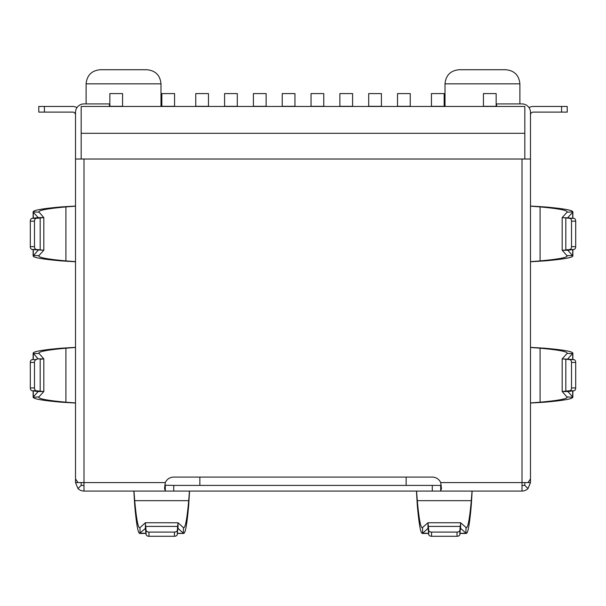 <?xml version="1.0" encoding="UTF-8"?>
<svg xmlns="http://www.w3.org/2000/svg" width="606" height="606" viewBox="0 0 606 606"><rect width="100%" height="100%" fill="white"/><g stroke="black" fill="none" stroke-linecap="round" stroke-linejoin="round"><path stroke-width="0.91" d="M199.851 477.089L199.851 485.414M406.149 477.089L406.149 485.414M83.992 485.414L81.166 485.414L78 488.58A8.476 8.476 0 0 0 83.992 491.065L83.992 482.588L75.515 482.588L75.515 411.936M524.834 482.588L524.834 485.414L522.008 485.414M81.166 482.588L81.166 485.414M160.999 83.848L86.113 83.848C86.946 75.273 91.657 70.561 100.24 69.72L146.872 69.72C155.454 70.561 160.158 75.265 160.999 83.848L160.999 106.459M519.887 83.848L445.001 83.848C445.842 75.273 450.546 70.561 459.128 69.72L505.76 69.72C514.342 70.561 519.054 75.265 519.887 83.848L519.887 103.914M397.528 106.459L397.528 93.597L410.247 93.597L410.247 106.315L397.528 106.315M381.416 93.597L381.416 106.315L368.706 106.315L368.706 93.597L381.416 93.597M224.584 106.459L224.584 93.597L237.294 93.597L237.294 106.315L224.584 106.315M195.753 106.459L195.753 93.597L208.472 93.597L208.472 106.315L195.753 106.315M524.834 159.022L524.834 106.459L81.166 106.459L81.166 159.022M524.834 133.305L81.166 133.305M496.147 106.315L483.437 106.315L483.437 93.597L496.147 93.597L496.147 106.459M444.153 106.315L431.434 106.315L431.434 93.597L444.153 93.597L444.153 106.459M352.594 106.315L339.875 106.315L339.875 93.597L352.594 93.597L352.594 106.459M323.771 106.315L311.052 106.315L311.052 93.597L323.771 93.597L323.771 106.459M294.948 106.315L282.229 106.315L282.229 93.597L294.948 93.597L294.948 106.459M266.125 106.315L253.406 106.315L253.406 93.597L266.125 93.597L266.125 106.459M174.566 106.315L161.847 106.315L161.847 93.597L174.566 93.597L174.566 106.459M122.564 106.315L109.853 106.315L109.853 93.597L122.564 93.597L122.564 106.459M416.557 491.065L417.299 500.67C419.064 519.857 420.829 528.849 422.594 527.629L422.594 533.272L427.957 528.417L427.987 522.751L460.605 522.751L466.378 527.796M422.215 527.796L427.957 522.773L428.73 530.295A2.825 1.894 180 0 0 431.555 532.083L431.555 536.28L457.038 536.28A2.825 1.894 180 0 0 459.863 534.492L459.863 530.295A2.825 1.894 180 0 1 457.038 532.083L431.555 532.083M189.549 491.065L188.701 505.192C186.936 525.182 185.171 534.537 183.406 533.272L178.043 528.417L177.588 530.591L177.588 526.402L177.27 534.492A2.825 1.894 180 0 1 174.445 536.28L148.962 536.28A2.825 1.894 180 0 1 146.137 534.492L145.364 528.417L139.622 533.447M145.395 528.402L145.364 522.773L140.009 527.629L140.009 533.272C138.244 534.537 136.471 525.182 134.706 505.192L133.858 491.065M530.485 402.051L530.485 482.588L522.008 482.588L522.008 491.065A8.476 8.476 0 0 0 528 488.58L524.834 485.414M529.015 107.626A8.476 8.476 0 0 1 533.31 106.459L567.224 106.459L567.224 112.11L533.31 112.11A2.825 2.825 0 0 0 530.485 114.935M496.147 103.914L522.008 103.914A8.476 8.476 0 0 1 530.485 112.39L530.485 478.899L528 482.588M76.985 107.626A8.476 8.476 0 0 0 72.69 106.459L38.776 106.459L38.776 112.11L72.69 112.11A2.825 2.825 0 0 1 75.515 114.935M78 482.588L75.515 478.899L75.515 112.39A8.476 8.476 0 0 1 83.992 103.914L109.853 103.914M164.794 485.232L173.717 485.414L173.717 491.065L83.992 491.065M165.302 485.414L165.302 491.065L164.544 488.391L165.302 482.588A9.181 9.181 0 0 1 173.717 477.089L432.283 477.089A9.181 9.181 0 0 1 440.698 482.588L441.456 488.391L440.698 491.065L173.717 491.065M522.008 491.065L440.698 491.065L440.698 485.414L173.717 485.414M78 488.58L75.515 482.588M530.485 482.588L528 488.58M440.698 485.414L441.206 485.232M440.698 482.588L522.008 482.588L522.008 159.022L75.515 159.022M522.008 159.022L530.485 159.022M75.515 206.169L65.91 206.911C46.723 208.676 37.731 210.441 38.951 212.206L33.133 211.827L33.125 218.258M35.989 218.016L40.178 218.016L36.284 218.342A2.825 1.894 -90 0 0 34.489 221.167L34.489 246.65A2.825 1.894 -90 0 0 36.284 249.467L32.088 249.467A2.825 1.894 -90 0 1 30.3 246.65L30.3 221.167A2.825 1.894 -90 0 1 32.088 218.342L38.163 217.569L33.307 212.206C32.035 210.441 41.397 208.676 61.388 206.911L75.515 206.063M75.515 261.754L61.388 260.906C41.397 259.141 32.035 257.368 33.307 255.603L33.307 249.574M36.284 249.467L43.806 250.248L38.951 255.603C37.731 257.368 46.723 259.141 65.91 260.906L75.515 261.64M38.784 211.827L43.821 217.599L43.829 250.217L35.989 249.793L40.178 249.793L40.178 218.016L43.806 217.569L38.17 217.599M33.125 249.558L33.125 255.99L38.163 250.248M33.307 255.603L38.951 255.603L38.784 255.99M32.088 249.467L35.989 249.793M38.784 397.286L38.951 396.9C37.731 398.665 46.723 400.43 65.91 402.202L75.515 402.937M75.515 403.043L61.388 402.202C41.397 400.43 32.035 398.665 33.307 396.9L38.17 391.514M75.515 347.465L65.91 348.2C46.723 349.973 37.731 351.738 38.951 353.503L33.307 353.503C32.035 351.738 41.397 349.973 61.388 348.2L75.515 347.359M33.125 390.855L33.125 397.286L38.951 396.9L43.806 391.537L36.284 390.764A2.825 1.894 -90 0 1 34.489 387.946L34.489 362.456A2.825 1.894 -90 0 1 36.284 359.638L32.088 359.638L36.284 359.638M35.989 359.313L38.163 358.866L33.133 353.116L33.125 359.555M38.784 353.116L43.821 358.896L43.829 391.514L38.163 391.537L32.088 390.764A2.825 1.894 -90 0 1 30.3 387.946L30.3 362.456A2.825 1.894 -90 0 1 32.088 359.638M35.989 391.09L40.178 391.09L40.178 359.313L43.806 358.866L38.163 358.866M567.216 211.827L567.049 212.206C568.269 210.441 559.277 208.676 540.09 206.911L530.485 206.169M530.485 206.063L544.612 206.911C564.603 208.676 573.965 210.441 572.693 212.206L567.83 217.599M530.485 261.64L540.09 260.906C559.277 259.141 568.269 257.368 567.049 255.603L572.693 255.603C573.965 257.368 564.603 259.141 544.612 260.906L530.485 261.754M572.875 218.258L572.875 211.827L567.049 212.206L562.194 217.569L569.716 218.342A2.825 1.894 90 0 1 571.511 221.167L575.7 221.167L575.7 246.65A2.825 1.894 90 0 1 573.912 249.467L565.822 249.793L565.822 218.016L573.912 218.342A2.825 1.894 90 0 1 575.7 221.167M573.912 249.467L567.837 250.248L572.867 255.99L572.875 249.558M567.216 255.99L562.179 250.217L562.171 217.599L570.011 218.016M569.716 249.467A2.825 1.894 90 0 0 571.511 246.65L571.511 221.167M570.011 249.793L562.194 250.248L567.837 250.248M530.485 402.937L540.09 402.202C559.277 400.43 568.269 398.665 567.049 396.9L572.867 397.286L572.875 390.855M570.011 391.09L565.822 391.09L569.716 390.764A2.825 1.894 90 0 0 571.511 387.946L571.511 362.456A2.825 1.894 90 0 0 569.716 359.638L573.912 359.638A2.825 1.894 90 0 1 575.7 362.456L575.7 387.946A2.825 1.894 90 0 1 573.912 390.764L567.837 391.537L572.693 396.9C573.965 398.665 564.603 400.43 544.612 402.202L530.485 403.043M530.485 347.359L544.612 348.2C564.603 349.973 573.965 351.738 572.693 353.503L572.693 359.54M569.716 359.638L562.194 358.866L567.049 353.503C568.269 351.738 559.277 349.973 540.09 348.2L530.485 347.465M567.216 397.286L562.179 391.514L562.171 358.896L570.011 359.313L565.822 359.313L565.822 391.09L562.194 391.537L567.83 391.514M572.875 359.555L572.875 353.116L567.837 358.866M572.693 353.503L567.049 353.503L567.216 353.116M573.912 359.638L570.011 359.313M133.971 491.065L134.706 500.67C136.471 519.857 138.244 528.849 140.009 527.629L139.622 527.796M178.012 528.402L178.043 522.773L183.406 527.629C185.171 528.849 186.936 519.857 188.701 500.67L189.443 491.065M183.785 533.447L177.369 533.272M183.406 533.272L183.406 527.629L183.785 527.796M145.819 530.591L145.395 522.751L178.043 522.773L177.588 526.402L145.819 526.402L146.137 534.492M177.27 530.295A2.825 1.894 180 0 1 174.445 532.083L148.962 532.083A2.825 1.894 180 0 1 146.137 530.295M177.27 534.492L177.588 530.591M472.142 491.065L471.294 505.192C469.529 525.182 467.756 534.537 465.991 533.272L465.991 527.629C467.756 528.849 469.529 519.857 471.294 500.67L472.029 491.065M422.215 533.447L422.594 533.272C420.829 534.537 419.064 525.182 417.299 505.192L416.451 491.065M466.378 533.447L460.636 528.417L460.636 522.773L459.863 530.295M460.575 528.417L460.181 530.591L460.181 526.402L428.412 526.402L428.412 530.591L428.01 528.417M428.412 530.591L428.73 534.492L428.73 530.295M460.181 530.591L459.863 534.492M431.555 536.28A2.825 1.894 180 0 1 428.73 534.492M561.573 106.459L561.573 112.11M496.572 103.914L496.572 106.459M44.427 106.459L44.427 112.11M109.428 103.914L109.428 106.459M432.283 485.414L432.283 491.065M165.302 482.588L83.992 482.588L83.992 159.022M61.388 260.906L65.91 260.906L65.91 206.911L61.388 206.911M33.307 218.243L33.307 212.206M34.489 246.65L30.3 246.65M34.489 221.167L30.3 221.167M36.284 218.342L32.088 218.342M61.388 348.2L65.91 348.2L65.91 402.202L61.388 402.202M33.307 353.503L33.307 359.54M33.307 390.87L33.307 396.9M34.489 362.456L30.3 362.456M34.489 387.946L30.3 387.946M32.088 390.764L36.284 390.764M544.612 260.906L540.09 260.906L540.09 206.911L544.612 206.911M572.693 255.603L572.693 249.574M572.693 218.243L572.693 212.206M571.511 246.65L575.7 246.65M573.912 218.342L569.716 218.342M544.612 348.2L540.09 348.2L540.09 402.202L544.612 402.202M572.693 390.87L572.693 396.9M571.511 362.456L575.7 362.456M571.511 387.946L575.7 387.946M569.716 390.764L573.912 390.764M188.701 505.192L188.701 500.67L134.706 500.67L134.706 505.192M146.038 533.272L140.009 533.272M148.962 532.083L148.962 536.28M174.445 532.083L174.445 536.28M417.299 505.192L417.299 500.67L471.294 500.67L471.294 505.192M422.594 533.272L428.631 533.272M459.962 533.272L465.991 533.272M457.038 532.083L457.038 536.28M86.113 83.848L86.113 103.914M445.001 83.848L445.001 106.459M183.785 533.454L177.353 533.454M146.054 533.454L139.622 533.454M466.378 533.454L459.946 533.454M428.647 533.454L422.215 533.454"/></g></svg>
